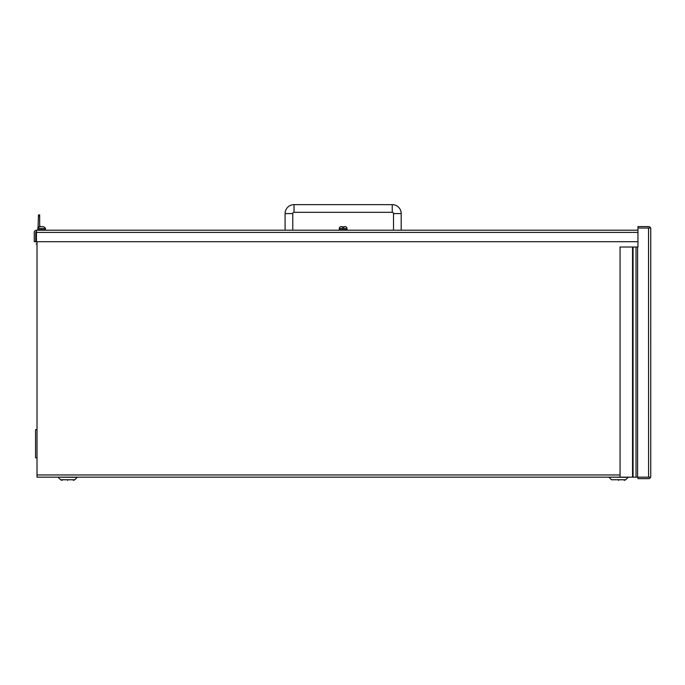 <?xml version="1.0" encoding="UTF-8"?>
<svg xmlns="http://www.w3.org/2000/svg" width="685" height="685" viewBox="0 0 685 685"><rect width="100%" height="100%" fill="white"/><g stroke="black" fill="none" stroke-linecap="round" stroke-linejoin="round"><path stroke-width="1.03" d="M37.016 429.666L35.543 429.666L35.543 457.803L37.016 457.803M648.592 477.171L648.541 228.036L650.622 228.036L650.75 228.773L650.622 228.036L637.966 228.036L648.592 228.036M650.622 477.171A2.209 2.209 0 0 1 648.541 478.644L637.966 478.644L637.966 477.171L650.622 477.171L650.75 476.435L650.622 477.171L620.062 477.171L620.062 247.02L632.546 247.02L632.546 477.171M650.622 228.036A2.209 2.209 0 0 0 648.541 226.564L637.966 226.564L637.966 247.02L636.04 247.02L636.04 477.171M633.068 477.171L633.068 247.02L636.04 247.02M650.75 476.435L650.75 228.773M633.068 247.02L632.546 247.02M340.702 226.701L340.676 226.684A1.841 1.841 0 0 0 339.306 228.465L339.306 229.689A0.514 0.514 0 0 0 339.82 230.203M345.685 226.718L345.608 226.684A1.841 1.841 0 0 1 346.978 228.465L346.978 229.689L339.306 229.689M342.534 228.156L343.759 228.156L342.534 228.156L343.759 228.156L342.534 228.156L342.534 226.624L340.625 226.701M40.989 226.701L39.704 226.624L37.846 228.156M39.062 226.735L41.066 226.624M41.605 226.684L43.506 226.624L45.415 228.156L43.506 226.624L41.605 226.701M41.186 226.718L39.704 226.624M38.488 216.16L39.653 216.16L39.653 214.885L38.488 214.885L38.069 227.54M346.473 230.203A0.514 0.514 0 0 0 346.978 229.689M340.608 226.718L342.534 226.624M345.608 226.684L343.759 226.624L343.759 228.156M343.759 226.624L345.052 226.624M39.653 216.16L39.653 226.624M40.295 226.624L39.704 225.365A0.591 0.591 0 0 1 39.653 225.117M36.194 241.908C36.194 244.459 36.194 244.459 36.194 241.908C36.194 244.459 36.194 244.459 36.194 241.908C36.194 239.356 36.194 239.356 36.194 241.908C36.194 239.356 36.194 239.356 36.194 241.908M292.769 230.203L292.769 213.583A1.276 1.276 0 0 1 294.045 212.307L392.24 212.307A1.276 1.276 0 0 1 393.524 213.583L393.524 230.203M285.097 230.203L285.097 213.583A8.948 8.948 0 0 1 294.045 204.635L392.24 204.635A8.948 8.948 0 0 1 401.196 213.583L401.196 230.203M67.695 480.365C61.008 480.365 61.008 480.365 67.695 480.365C74.382 480.365 74.382 480.365 67.695 480.365M618.589 480.365C611.902 480.365 611.902 480.365 618.589 480.365C625.277 480.365 625.277 480.365 618.589 480.365M58.182 477.351L60.588 479.757L74.802 479.757L77.208 477.351L57.754 477.171M609.076 477.351L611.482 479.757L625.696 479.757L628.102 477.351L608.64 477.171M637.966 477.171L37.016 477.171L37.016 241.702M36.459 231.676L36.459 231.676A0.736 0.736 0 0 0 35.723 232.412L35.723 241.702L34.25 241.702L34.25 232.412A2.209 2.209 0 0 1 36.459 230.203L637.966 230.203M637.966 241.702L36.459 241.702L36.459 230.203L35.603 230.374M637.598 477.171L637.598 247.02M45.415 228.156L45.441 229.689L37.769 229.689L38.283 230.203L37.795 228.156M45.441 228.465L37.769 228.465M346.978 228.465L339.306 228.465M294.045 204.635L294.045 212.307M392.24 212.307L392.24 204.635M285.097 213.583L292.769 213.583M393.524 213.583L401.196 213.583M620.062 474.962L37.016 474.962M36.459 232.412L637.966 232.412M45.441 229.689L44.927 230.203L45.441 229.689M37.016 244.057L36.194 244.057M77.208 477.351L77.645 477.171M628.102 477.351L628.539 477.171M60.588 479.757L62.07 480.365L60.588 479.757M74.802 479.757L73.329 480.365L74.802 479.757M625.696 479.757L624.223 480.365L625.696 479.757"/></g></svg>
